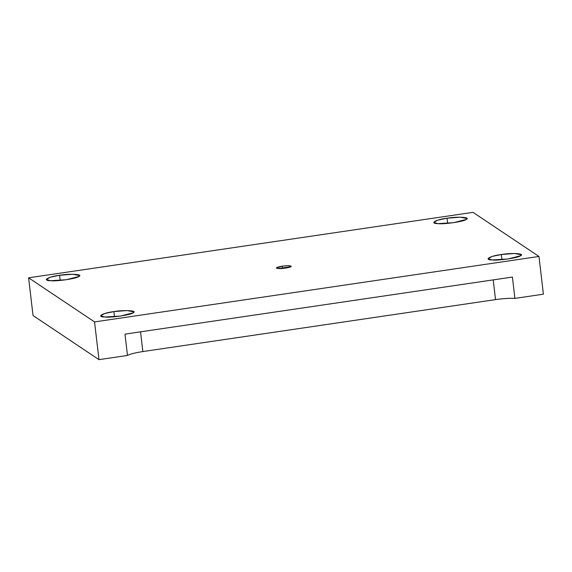 <?xml version="1.0" encoding="UTF-8"?>
<svg xmlns="http://www.w3.org/2000/svg" width="572" height="572" viewBox="0 0 572 572"><rect width="100%" height="100%" fill="white"/><g stroke="black" fill="none" stroke-linecap="round" stroke-linejoin="round"><path stroke-width="0.86" d="M60.196 280.452L59.588 275.282L50.443 277.177L46.303 279.465L50.486 280.702L66.252 279.737L78.679 276.548L79.529 275.561L72.808 274.238L59.588 275.282L60.196 280.452M114.486 316.766L113.885 311.597L104.74 313.492L100.6 315.78L104.783 317.017L120.542 316.051L132.976 312.863L133.827 311.876L127.106 310.553L113.885 311.597L114.486 316.766M501.923 259.695L501.322 254.533L492.177 256.428L488.038 258.708L492.22 259.953L507.979 258.987L520.413 255.798L521.264 254.805L514.543 253.489L501.322 254.533L501.923 259.695M447.633 223.38L447.025 218.218L437.88 220.113L433.74 222.394L437.923 223.638L453.689 222.672L466.116 219.484L466.966 218.49L460.245 217.174L447.025 218.218L447.633 223.38M282.282 266.13L276.305 268.011L278.192 268.568L290.876 266.702L291.262 266.259L288.238 265.665L282.282 266.13L282.561 268.461L282.282 266.13C288.717 265.408 291.584 265.594 290.876 266.702C290.154 267.589 280.831 268.962 278.192 268.568C275.032 268.032 276.398 267.224 282.282 266.13M142.857 351.558L495.531 299.614L493.214 279.887L495.531 299.614C503.067 298.541 509.523 298.134 514.914 298.391L512.405 277.062L124.968 334.127L127.477 355.455C130.302 353.989 135.428 352.695 142.857 351.558L140.54 331.839L142.857 351.558C135.428 352.695 130.302 353.989 127.477 355.455L124.968 334.127L512.405 277.062L514.914 298.391L543.4 294.194L538.967 256.463L94.552 321.922L98.985 359.652L127.477 355.455L98.985 359.652L94.552 321.922L538.967 256.463L543.4 294.194L514.914 298.391C509.523 298.134 503.067 298.541 495.531 299.614L142.857 351.558M473.015 212.348L538.967 256.463L473.015 212.348L28.6 277.806L94.552 321.922L28.6 277.806L33.033 315.537L98.985 359.652L33.033 315.537L28.6 277.806L473.015 212.348M447.025 218.218C457.486 216.352 471.521 217.281 466.116 219.484C464.507 221.457 443.786 224.503 437.923 223.638C429.072 223.53 435.757 219.548 447.025 218.218M501.322 254.533C511.783 252.667 525.811 253.596 520.413 255.798C518.797 257.772 498.083 260.818 492.22 259.953C483.369 259.845 490.054 255.863 501.322 254.533M113.885 311.597C124.346 309.731 138.374 310.66 132.976 312.863C131.36 314.836 110.646 317.889 104.783 317.017C95.932 316.909 102.617 312.934 113.885 311.597M59.588 275.282C70.049 273.416 84.077 274.345 78.679 276.548C77.07 278.521 56.349 281.574 50.486 280.702C41.634 280.595 48.32 276.619 59.588 275.282"/></g></svg>
